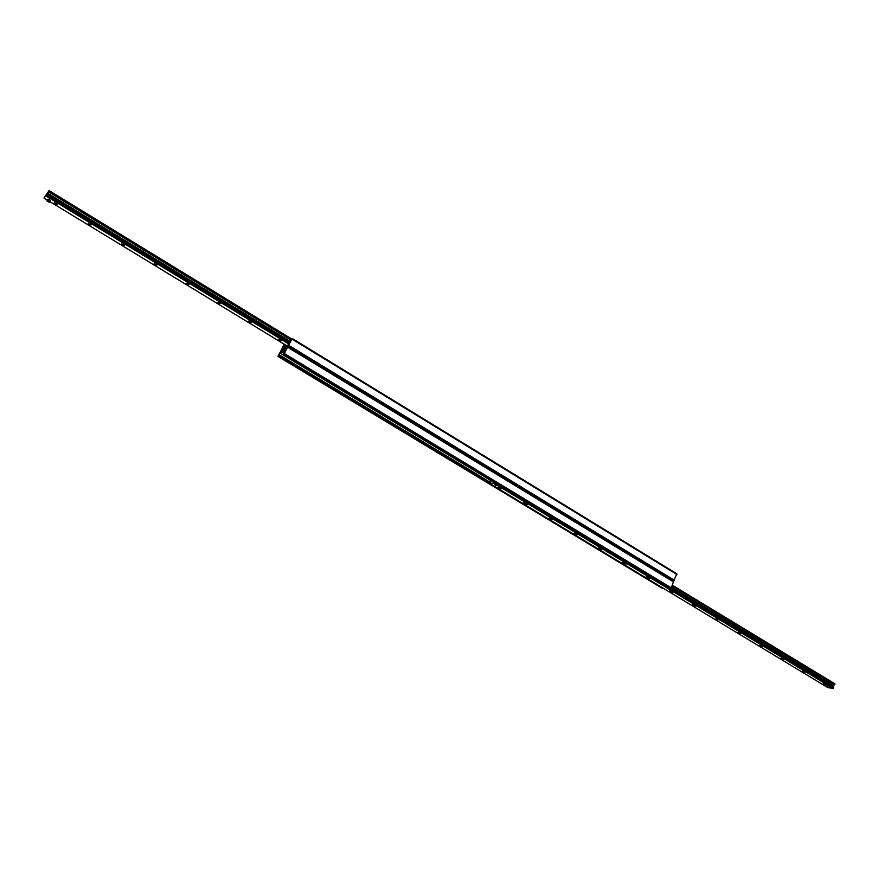 <?xml version="1.0" encoding="UTF-8"?>
<svg xmlns="http://www.w3.org/2000/svg" width="879" height="879" viewBox="0 0 879 879"><rect width="100%" height="100%" fill="white"/><g stroke="black" fill="none" stroke-linecap="round" stroke-linejoin="round"><path stroke-width="1.32" d="M284.565 344.436L283.873 346.403L287.938 345.073L292.213 338.47L287.927 346.502L282.126 348.392L284.104 344.15M673.6 581.129L676.874 573.8L292.246 338.525M669.809 588.447L671.27 587.842L673.677 581.173L288.048 346.579M287.927 346.502L283.84 354.512L286.224 348.513L282.346 349.688L277.94 356.369L282.203 348.403L287.927 346.502M661.7 587.93L662.733 587.941M826.139 686.169L827.93 686.675L826.139 686.169M495.218 485.296L496.932 485.735L495.218 485.296M822.898 683.983L825.853 684.719L822.898 683.983M823.755 683.598L824.766 684.005M802.098 671.424L805.043 672.138L802.098 671.424M802.901 670.996L803.988 671.446M780.97 658.657L783.903 659.371L780.97 658.657M781.717 658.206L782.892 658.679M759.511 645.691L762.434 646.395L759.511 645.691M760.203 645.208L761.456 645.713M737.701 632.528L740.612 633.21L737.701 632.528M738.349 632.001L739.668 632.539M715.539 619.146L718.44 619.816L715.539 619.146M716.143 618.585L717.528 619.157M693.015 605.543L692.366 604.829L695.915 606.202L693.015 605.543M693.586 604.95L695.025 605.554M670.128 591.71L669.446 590.974L673.006 592.369L670.128 591.71M670.655 591.095L672.149 591.721M646.867 577.668L646.164 576.888L649.735 578.305L646.867 577.668M647.351 576.998L648.889 577.668M623.211 563.373L622.475 562.571L626.068 564.01L623.211 563.373M623.65 562.681L625.244 563.373M599.159 548.848L598.401 548.024L601.994 549.474L599.159 548.848M599.555 548.122L601.203 548.837M574.701 534.08L573.91 533.212L577.525 534.685L574.701 534.08M575.064 533.311L576.745 534.058M549.814 519.049L549.001 518.16L552.638 519.654L549.814 519.049M550.144 518.247L551.869 519.028M524.51 503.766L523.664 502.832L527.312 504.359L524.51 503.766M524.796 502.92L526.565 503.733M498.767 488.219L497.877 487.252L501.557 488.79L498.767 488.219M499.008 487.34L500.821 488.175M827.875 687.62L833.149 688.389L833.534 686.136L671.248 587.908M494.218 482.208L493.613 483.098L489.515 483.362L491.526 480.582M833.204 685.939L834.962 683.862L672.38 585.227M47.938 199.302L50.411 200.83M55.377 203.862L54.234 202.785L57.157 204.302L55.377 203.862M89.295 224.508L88.208 223.475L91.075 224.947L89.295 224.508M122.544 244.747L121.5 243.758L124.346 245.197L122.544 244.747M155.154 264.601L154.155 263.656L156.956 265.051L155.154 264.601M187.139 284.071L186.183 283.17L188.952 284.521L187.139 284.071M218.508 303.167L217.596 302.299L220.332 303.618L218.508 303.167M249.295 321.912L248.416 321.077L251.119 322.362L249.295 321.912M279.5 340.305L278.654 339.503L281.335 340.755L279.5 340.305M49.059 190.611L43.95 198.028L49.059 190.611L291.476 338.865L49.081 190.6M490.438 479.923L489.526 483.065M489.702 482.307L490.724 480.099M661.865 587.414L489.669 483.45M668.501 587.666L495.119 482.758M494.646 482.472L494.822 483.098M668.249 587.765L495.207 483.076M285.499 344.997L285.027 346.051M494.811 484.659L496.932 485.735L494.811 484.659M46.829 200.83L48.081 199.072L50.663 200.643L49.971 201.829L49.4 202.401L46.829 200.83L47.389 200.258L49.971 201.829M48.081 199.072L47.389 200.258M826.095 685.807L827.93 686.675L826.095 685.807M285.356 351.182L284.477 350.556L285.554 350.457M286.027 349.26L285.115 350.325M285.104 349.381L284.499 350.523L285.697 349.183M288.795 345.414L674.468 580.283M292.059 339.118L676.907 574.481M284.038 345.755L284.697 346.161M284.28 345.293L285.104 345.799M284.444 344.887L285.29 345.403M287.807 347.326L673.721 582.041M278.006 356.38L661.876 588.04M278.423 356.237L662.502 588.084M278.797 355.698L489.482 482.923M279.061 354.709L489.526 481.879M279.962 352.973L490.306 480.209M280.972 351.578L284.082 353.468M281.247 351.128L284.389 353.039M281.489 350.677L284.686 352.611M282.181 349.82L285.203 351.644M282.236 349.798L285.214 351.611M282.269 349.754L285.246 351.523M283.412 354.644L669.897 588.49M283.84 354.512L670.534 588.523M284.543 353.644L671.27 587.842M493.976 482.714L833.534 688.092M493.613 483.098L833.149 688.389M669.963 588.49L833.721 687.587M670.38 588.512L833.753 687.389M671.226 587.952L833.622 686.279M671.534 587.227L833.666 685.455M671.633 586.985L833.973 685.356M672.182 585.7L834.896 684.4M489.559 483.373L827.985 687.686M291.345 339.14L48.927 190.919M291.18 339.777L48.576 191.512M291.103 340.052L48.422 191.754M290.455 341.491L47.521 193.182M290.29 341.744L47.323 193.435M46.884 194.27L289.773 342.447L46.906 194.226M289.158 343.293L46.378 195.27M288.762 343.964L45.939 195.973M286.466 345.568L50.037 201.709L286.444 345.579M43.95 198.028L47.279 200.049L43.972 198.017M285.587 345.315L286.169 345.667M292.213 338.47L676.874 573.8M288.004 346.502L673.677 581.173M277.94 356.369L661.777 588.018M283.379 354.644L669.842 588.48M671.27 587.864L833.534 686.136M672.38 585.216L834.962 683.862M489.515 483.362L827.919 687.664M289.828 342.37L46.917 194.16"/></g></svg>
